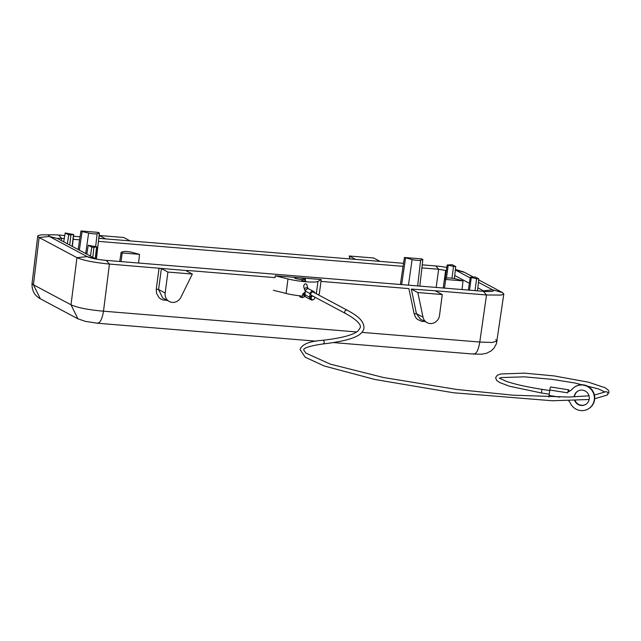 <?xml version="1.0" encoding="UTF-8"?>
<svg xmlns="http://www.w3.org/2000/svg" width="641" height="641" viewBox="0 0 641 641"><rect width="100%" height="100%" fill="white"/><g stroke="black" fill="none" stroke-linecap="round" stroke-linejoin="round"><path stroke-width="0.96" d="M95.998 259.028L90.445 256.071L91.791 247.154L93.971 247.33L92.785 257.321M443.412 286.703L445.607 270.638L446.296 270.999M476.6 278.707L470.262 277.297L475.237 276.992L478.787 278.883L476.6 278.707L475.021 290.621M420.6 260.286A5.529 0.753 7.5 0 1 412.099 259.589L404.447 257.49L421.746 258.908L422.844 259.501L420.6 260.286L417.668 285.918M419.847 286.094L422.844 259.501M451.977 278.218L453.54 266.416L455.719 266.592L454.413 278.603M444.485 288.113L445.687 279.468L444.582 278.883L446.833 278.098A5.529 0.753 -172.5 0 1 455.334 278.795L462.986 280.886L462.065 289.556M446.825 267.457A15.12 2.051 7.5 0 0 435.8 265.959L422.243 264.853M446.36 270.558L438.66 269.268L421.898 267.89M64.757 235.535L58.7 235.047L61.576 238.348C58.531 238.148 57.402 238.324 58.163 238.869L63.723 241.833L65.174 232.971L73.707 234.558L68.723 234.862L67.377 243.78L86.791 254.124L88.242 245.263L96.767 246.849L95.421 258.724M65.174 232.971L68.723 234.862M121.013 261.592L122.215 252.947L121.117 252.362L123.36 251.576A5.529 0.753 -172.5 0 1 131.87 252.274L139.514 254.365L138.6 263.034M453.54 266.416L447.194 265.005L452.177 264.701L455.719 266.592M96.767 246.849L93.971 247.33M58.7 235.047A15.12 2.051 7.5 0 0 54.325 234.806A15.12 2.051 7.5 0 0 49.365 236.465L87.224 256.632A15.12 2.051 7.5 0 0 91.759 258.139A15.12 2.051 7.5 0 0 106.254 260.382L483.354 291.302A15.12 2.051 7.5 0 0 487.729 291.543A15.12 2.051 7.5 0 0 492.689 289.876L478.442 282.296M57.866 238.572L49.365 236.465L39.109 237.49L37.963 236.673L38.067 235.648L40.928 234.878L54.325 234.806M470.173 277.882L455.382 270.005M454.822 275.55L469.364 283.29M477.489 290.822L477.89 287.841L483.602 290.894L483.402 291.302L483.45 290.806M404.447 257.49L403.053 266.344L98.426 241.369M445.687 279.468L462.986 280.886M61.312 240.551L61.576 238.348L64.26 238.572M73.162 239.301L79.58 239.822L78.17 249.525M403.526 263.315L98.77 238.332M80.061 236.793L73.507 236.257M477.89 287.841L478.787 278.883M79.348 250.158L82.08 231.561L88.626 233.06A5.529 0.753 7.5 0 0 97.128 233.757L95.669 246.473M96.422 259.108L99.379 232.979L97.128 233.757M444.582 278.883L443.211 288.009M82.08 231.561L80.974 230.968L79.58 239.822M69.725 245.03L70.911 235.039M400.409 284.5L403.053 266.344M80.974 230.968L98.273 232.387L99.379 232.979M401.659 284.604L405.553 258.083M88.242 245.263L91.791 247.154M86.791 254.124L90.445 256.071M98.93 238.34L99.307 235.495L105.685 238.893M320.957 281.399L408.894 288.61L414.126 313.818L416.418 313.665L420.44 319.13L427.034 322.647A8.846 8.245 118.1 0 0 439.502 315.516L442.258 294.548L417.828 292.544L411.322 289.075L416.418 313.665L423.004 317.167A8.846 8.245 118.1 0 0 427.034 322.647M483.458 290.806L492.689 289.876L502.456 292.552L478.691 279.885M472.954 276.832L463.683 271.936L455.43 269.468M186.747 271.079L187.076 270.422L275.013 277.633L275.221 275.766L287.985 278.963A18.437 2.5 7.5 0 0 317.944 281.423L321.165 279.532L275.221 275.766M275.261 275.79L275.013 277.633M305.108 296.078A1.843 1.699 -116.6 0 1 304.451 292.633L302.64 294.035L302.832 296.15A18.437 2.5 7.5 0 1 286.078 293.45L273.354 290.277M502.456 292.552L503.778 294.083L501.214 295.084L486.519 294.972L479.78 342.046C478.33 350.619 476.127 354.561 473.154 353.88M495.717 339.618L497.079 341.068L492.16 342.47L479.78 342.046L361.853 332.375M32.05 283.458C31.746 290.445 34.51 295.557 40.351 298.794L33.428 284.772L32.05 283.458L37.739 236.112M63.723 241.833L67.377 243.78M96.879 323.032C99.844 323.713 102.047 319.763 103.497 311.189C88.282 309.843 77.457 307.712 71.007 304.796L77.922 318.817L85.181 321.325L97.576 323.24L316.173 341.164M442.258 294.548L435.752 291.078L436.89 290.91L486.519 294.972L483.354 291.302M411.322 289.075L436.89 290.902L436.785 291.639M349.842 258.916L349.225 255.991L373.655 257.994L380.025 261.392M356.652 331.95L103.497 311.189L109.435 264.06L185.738 270.486M192.34 274.06L167.918 272.056L165.154 293.025A8.846 8.245 -61.9 0 0 169.296 301.51A8.846 8.245 -61.9 0 0 180.866 297.312L192.34 274.06L185.826 270.59M165.154 293.025L158.583 289.524L162.694 297.993L169.296 301.51M318.128 294.708L319.298 294.043L321.205 279.556M106.254 260.382L109.435 264.06C94.251 262.586 83.426 260.454 76.96 257.666L39.117 237.499L33.428 284.772L71.007 304.796L76.952 257.658M122.215 252.947L139.514 254.365M417.828 292.544L423.004 317.167M99.307 235.495L123.737 237.499L130.107 240.896M349.225 255.991L355.603 259.389M156.268 289.051L159.08 268.13L161.404 268.587L158.583 289.524L156.268 289.051L156.524 293.266L158.968 297.584L160.899 299.099L163.167 300.052L167.013 300.3M167.918 272.056L161.404 268.587M308.041 288.77L306.646 284.251L305.533 283.739L304.259 284.34L303.642 286.575L305.34 291.623M301.815 279.564A5.529 0.753 -172.5 0 1 294.82 278.186A5.529 0.753 -172.5 0 1 294.523 277.89A5.529 0.753 -172.5 0 1 299.155 277.761A5.529 0.753 -172.5 0 1 305.196 279.043A5.529 0.753 -172.5 0 1 305.493 279.34A5.529 0.753 -172.5 0 1 304.387 279.636M305.749 281.07C303.369 281.079 301.911 280.662 301.39 279.813C303.866 279.027 305.324 279.444 305.749 281.07M121.117 252.362L119.739 261.488M271.351 337.486L276.287 337.895M271.279 337.486L275.878 337.871M290.726 339.081L295.661 339.482M314.915 292.993A2.58 2.404 118.1 0 0 310.14 293.634L309.667 297.256L304.932 294.732A2.58 2.404 118.1 0 0 306.142 297.208L310.869 299.732A2.58 2.404 118.1 0 0 313.145 299.676M304.932 294.732L305.412 291.11A2.58 2.404 118.1 0 1 309.042 289.035L313.778 291.551M309.667 297.256A2.58 2.404 118.1 0 0 310.869 299.732M312.039 295.645A1.843 1.715 118.1 0 0 311.222 299.083L312.047 299.523A1.843 1.715 118.1 0 0 314.443 296.919M322.439 340.323A1.843 1.594 -96.2 0 1 322.832 343.993C352.67 340.427 362.95 335.283 363.984 327.952C363.944 319.178 353.832 313.898 347.334 310.276L313.425 292.208A1.843 1.715 118.1 0 0 310.829 293.69A1.843 1.715 118.1 0 0 311.694 295.461L345.603 313.529C360.987 322.086 360.627 326.261 360.33 327.471L358.183 330.82C353.439 334.979 341.525 338.144 322.439 340.323C309.411 341.236 301.951 344.289 300.06 349.505L305.188 357.221L324.146 365.955L374.873 379.48L453.371 392.749L552.31 400.761L589.175 399.503M312.872 296.086A1.843 1.715 118.1 0 0 312.047 299.523M568.879 391.483A2.764 0.481 98.9 0 0 568.703 389.808L550.763 387.004A2.764 0.481 98.9 0 0 549.81 390.04L549.089 395.473A2.764 0.481 98.9 0 0 548.984 397.011M549.81 390.04L567.742 392.845L567.862 391.931A11.065 10.793 -119.8 0 0 572.309 389.023A12.908 12.588 60.2 0 1 592.653 391.547A12.908 12.588 60.2 0 1 588.142 408.998A12.908 12.588 60.2 0 1 570.426 403.341A11.065 10.793 -119.8 0 0 568.655 400.745M569.913 390.986A11.065 10.793 60.2 0 1 568.214 391.731L567.862 391.931M578.054 390.986A7.74 7.556 -119.8 0 0 574.504 396.875M575.121 400.545A7.74 7.556 -119.8 0 0 585.754 404.415M588.142 408.998L588.494 408.798A12.908 12.588 -119.8 0 0 593.005 391.347A12.908 12.588 -119.8 0 0 575.666 386.403L575.314 386.603M574.697 400.561A7.74 7.556 -119.8 0 0 589.263 398.982A7.74 7.556 -119.8 0 0 577.878 391.082A7.74 7.556 -119.8 0 0 574.16 396.891M568.703 389.808A2.764 0.481 98.9 0 0 567.894 391.915M471.279 277.657L469.541 290.173M435.8 265.959L438.66 269.268L436.16 287.432M73.515 234.646L72.169 246.328M448.211 265.366L446.424 278.242M96.583 246.937L95.237 258.619M76.96 257.666L87.224 256.632L95.958 259.02M88.626 233.06L85.718 253.548M412.099 259.589L408.461 285.165M414.126 313.818L415.761 317.591L417.443 319.402L421.89 321.405L424.759 321.429M286.078 293.45L287.985 278.963M503.826 293.939L496.446 343.704L493.947 348.231L491.182 350.883L486.679 353.223L481.912 354.177L473.859 354.096L333.528 342.59M455.39 269.861L464.605 272.377M316.325 293.746L317.944 281.423M307.992 288.578A1.843 1.266 164.9 0 0 306.318 287.753A1.843 1.266 164.9 0 0 304.483 288.915A1.843 1.266 164.9 0 0 304.427 289.54M347.334 310.276A1.843 1.715 118.1 0 0 344.738 311.758A1.843 1.715 118.1 0 0 345.603 313.529M594.439 395.048L605.184 391.915A1.843 1.795 60.2 0 1 607.892 393.79A1.843 1.795 60.2 0 1 607.019 395.112L594.72 398.742M499.283 378.118L506.222 381.307C514.627 384.207 526.549 386.884 541.99 389.335L541.421 392.981L509.595 386.259L499.555 382.485L496.567 380.321L495.621 377.637L497.24 375.281L500.725 373.967L524.554 373.142L554.048 375.898L588.526 382.196L604.992 387.701L607.988 389.848L608.806 391.21L608.95 392.556L607.019 395.112M549.089 395.473L559.785 397.148M310.14 293.634L305.412 291.11M304.988 295.717A1.843 1.715 -61.9 0 1 305.18 292.817M305.252 296.358L303.241 297.368A1.843 1.699 -116.6 0 1 300.717 295.934M470.262 277.297L468.347 290.069M73.707 234.558L72.353 246.432M447.194 265.005L445.142 278.683M40.351 298.794L77.922 318.817M290.653 339.073L295.253 339.458M322.832 343.993C299.708 347.31 304.138 350.651 303.714 349.986L305.869 353.111L330.291 364.136L383.566 377.525L456.761 389.464L512.88 395.185L569.104 397.051L589.023 395.809M604.96 392.036L598.349 388.895L574.713 382.965L552.005 379.352L524.378 376.828L501.542 377.557L499.627 378.166M541.421 392.981L549.257 394.207M303.241 297.368L300.677 297.344L299.203 295.765M305.244 292.368L304.451 292.633M541.99 389.335L549.738 390.553"/></g></svg>
